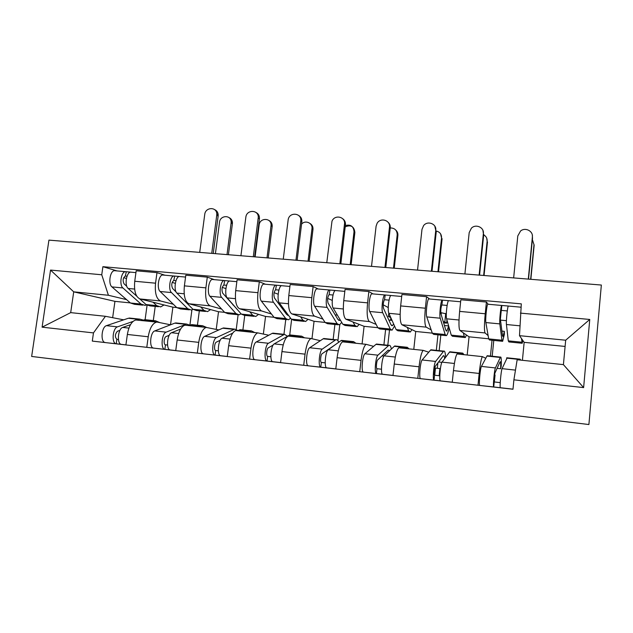 <?xml version="1.0" encoding="UTF-8"?>
<svg xmlns="http://www.w3.org/2000/svg" width="633" height="633" viewBox="0 0 633 633"><rect width="100%" height="100%" fill="white"/><g stroke="black" fill="none" stroke-linecap="round" stroke-linejoin="round"><path stroke-width="0.95" d="M31.65 356.45L588.896 424.537L601.35 285.04L48.931 240.129L31.65 356.45M137.108 320.005L135.786 319.989C131.656 321.263 128.847 326.082 127.36 334.453L125.904 344.938M173.347 304.267L160.529 300.976C156.351 298.918 154.689 292.992 155.544 283.188L134.742 281.258C133.887 290.998 135.652 296.893 140.012 298.95L172.888 307.163L170.514 324.8L157.649 322.173L135.786 319.989M134.742 281.258L136.19 270.797L156.984 272.649L164.904 275.213M146.785 347.327L148.225 336.772C149.689 328.337 152.411 323.471 156.375 322.165M199.332 310.827L197.441 325.204M155.544 283.188L156.984 272.649M189.9 325.125L191.918 309.885M186.118 325.18L184.923 325.18C181.18 326.525 178.593 331.455 177.161 339.976L175.737 350.642M214.358 279.659L207.292 277.135L185.801 275.22L184.385 285.863C183.515 295.761 185.042 301.727 188.966 303.777L218.52 311.729L216.241 329.358M197.33 353.111L198.738 342.366C200.147 333.781 202.631 328.804 206.2 327.427L218.86 329.928M244.749 315.392L242.898 329.991M221.621 309.062L210.156 305.866C206.437 303.824 205.013 297.827 205.883 287.857L207.292 277.135M236.267 329.215L238.095 314.87M236.766 330.537L235.705 330.545C232.382 331.969 230.032 337.009 228.655 345.681L227.271 356.545M265.464 284.249L259.316 281.78L237.09 279.794L235.705 290.626C234.819 300.691 236.093 306.736 239.543 308.754L265.551 316.445L263.375 333.955M249.608 359.101L250.977 348.158C252.322 339.415 254.569 334.319 257.71 332.871L268.764 335.229M291.607 319.538L289.724 335.015M271.462 314.015L261.453 310.914C258.217 308.896 257.053 302.827 257.947 292.683L259.316 281.78M283.956 334.319L285.76 319.515M289.131 336.068L288.221 336.099C285.341 337.595 283.244 342.754 281.938 351.592L280.593 362.646M318.304 288.996L313.137 286.575L290.143 284.526L288.798 295.548C287.888 305.786 288.901 311.903 291.829 313.905L314.055 321.295L311.998 338.513M303.713 365.288L305.043 354.156C306.317 345.246 308.303 340.032 310.985 338.505L320.33 340.696M339.794 324.729L337.927 340.752M322.949 319.127L314.49 316.136C311.784 314.15 310.898 307.994 311.808 297.684L313.137 286.575M333.148 339.494L334.904 324.452M343.308 341.788L342.556 341.844C340.15 343.418 338.339 348.704 337.104 357.708L335.791 368.96M372.972 293.902L368.865 291.552L345.048 289.423L343.743 300.643C342.817 311.064 343.545 317.26 345.927 319.238L364.086 326.311L362.084 343.909M359.742 371.698L361.032 360.359C362.234 351.283 363.928 345.942 366.111 344.328L373.62 346.362M390.862 317.758L390.585 320.266M389.509 329.935L387.807 345.246M376.16 324.42L369.371 321.548C367.235 319.578 366.642 313.351 367.575 302.859L368.865 291.552M383.907 344.835L385.616 329.548M399.383 347.715L398.806 347.786C396.915 349.448 395.396 354.868 394.24 364.038L392.974 375.504M429.562 298.99L426.587 296.695L401.915 294.495L400.657 305.921C399.7 316.524 400.119 322.798 401.915 324.753L415.723 331.478L413.784 349.369M417.796 378.344L419.038 366.792C420.162 357.542 421.546 352.067 423.208 350.365L428.739 352.217M440.821 335.094L439.175 350.658M437.878 362.875L437.308 368.287M431.192 329.912L426.199 327.142C424.664 325.204 424.387 318.897 425.344 308.216L426.587 296.695M436.311 350.358L437.965 334.81M457.469 353.855L457.073 353.95C455.744 355.699 454.541 361.253 453.465 370.606L452.255 382.285M488.17 304.251L486.421 302.036L460.84 299.757L459.629 311.396C458.656 322.189 458.743 328.543 459.898 330.466L469.053 336.819L467.186 355.018M477.994 385.236L479.181 373.454C480.218 364.03 481.278 358.413 482.362 356.616L485.772 358.294M493.78 340.419L492.197 356.237M488.13 335.625L485.06 332.942C484.19 331.035 484.245 324.65 485.226 313.77L486.421 302.036M490.448 356.055L492.031 340.238M488.676 338.79L469.053 336.819M432.292 333.14L415.723 331.478M377.782 327.68L364.086 326.311M325.053 322.403L314.055 321.295M274.026 317.291L265.551 316.445M224.604 312.338L218.52 311.729M176.734 307.543L172.888 307.163M126.56 299.631L108.409 295.263L73.713 291.845L70.69 312.631L105.434 316.294L123.688 319.831M130.327 302.898L114.945 301.355L73.713 291.845L50.537 270.077L101.747 274.769L108.409 295.263M145.099 319.697L147.07 305.312M114.945 301.355L112.65 317.695M105.434 316.294L93.47 332.903L42.095 327.174L50.537 270.077M520.413 313.113L589.758 319.459L583.618 387.61L513.901 379.832L517.153 359.75L563.417 364.632L565.68 340.214L519.495 335.672L521.315 303.856L102.894 266.691L101.747 274.769M93.47 332.903L92.299 341.092L512.983 389.24L513.901 379.832M519.495 335.672L524.156 342.342L522.415 360.304M565.103 346.441L524.156 342.342M155.227 306.396L153.297 320.559M117.018 270.916L102.894 266.691M500.513 320.124L506.424 320.686M42.095 327.174L70.69 312.631M563.417 364.632L583.618 387.61M565.68 340.214L589.758 319.459M214.54 209.594C216.708 210.504 217.918 212.197 218.187 214.682L218.148 216.019L216.739 215.26L216.787 213.914C216.581 206.548 205.385 207.062 204.736 214.437L199.712 252.385M158.424 306.72L150.013 305.874L146.041 304.56L139.711 298.863M164.05 304.956L160.616 306.934L156.739 305.636L153.004 302.194M136.783 296.228L128.135 288.45C124.377 285.562 126.323 272.435 130.54 272.127L131.514 272.214M126.806 286.33L124.076 283.869C122.533 280.641 122.929 278.037 125.247 276.059L127.035 276.21M126.41 278.449L123.688 277.665M146.468 304.916L145.028 305.375L141.024 304.062L122.921 287.952C119.123 285.064 121.069 271.961 125.334 271.66L130.667 272.111M142.773 305.146L134.536 304.315L130.445 303.001L111.938 286.899C108.053 284.019 110.007 270.964 114.359 270.679L115.364 270.734M125.318 276.051L126.315 271.723M216.739 215.26L211.746 253.366M213.242 253.485L218.148 216.019M228.94 217.57C231.005 218.456 232.169 220.086 232.43 222.46L232.398 223.742L231.1 223.045L231.14 221.756C230.934 214.674 220.142 215.141 219.524 222.223L215.418 253.659M119.922 330.347L117.453 331.233C114.921 334.192 114.723 336.891 116.86 339.335L116.243 343.766L108.251 342.92M143.39 320.1L139.83 319.143L136.839 320.1M131.601 318.28L128.325 318.257L106.463 325.663C101.422 326.913 100.307 342.318 105.244 342.508M133.009 321.437L117.477 326.865C112.532 328.123 111.408 343.592 116.243 343.766L121.465 344.368C116.678 344.194 117.801 328.701 122.699 327.427L130.485 324.674M118.411 339.517L116.86 339.335M147.117 319.91L144.854 319.673L141.887 320.63M159.912 322.64L155.536 320.796L152.632 321.77M228.394 254.719L232.398 223.742M231.1 223.045L227.018 254.601M256.056 212.49C258.478 213.748 259.609 215.821 259.451 218.725L258.193 217.966C259.348 209.737 246.577 209.048 245.841 217.261L240.92 255.732M205.472 311.444L196.507 310.542L192.93 309.26L176.868 293.095C173.489 290.207 175.381 276.85 179.21 276.502L180.096 276.581M210.567 309.592L207.442 311.642L203.961 310.368L200.629 306.918M176.101 291.979L172.572 288.426C171.203 285.159 171.583 282.516 173.711 280.482L175.99 280.68M175.325 283.37L172.176 282.389M193.018 309.347L191.372 310.028L187.748 308.738L171.48 292.581C168.054 289.692 169.961 276.36 173.83 276.02L179.329 276.479M189.33 309.822L180.547 308.944L176.836 307.646L160.133 291.496C156.62 288.608 158.535 275.331 162.499 274.999L163.417 275.054M173.774 280.474L174.724 276.067M258.177 218.108L253.287 256.737M254.632 256.848L259.435 218.868M298.768 215.536C301.031 216.921 302.06 219.002 301.846 221.795L300.746 221.036C302.036 213.076 289.708 211.541 288.205 219.429L283.26 259.174M254.023 316.326L244.473 315.361L241.308 314.11L227.223 297.898C224.248 295.002 226.092 281.416 229.502 281.02L230.285 281.084M258.541 314.372L255.756 316.5L252.694 315.25L249.79 311.784M238.087 310.399L222.674 293.134C221.495 289.835 221.866 287.145 223.781 285.056L226.59 285.293M225.886 288.601L222.286 287.374M232.912 304.9L233.348 304.94M241.046 313.802L239.171 314.83L235.967 313.572L221.653 297.368C218.638 294.472 220.482 280.91 223.94 280.514L229.605 280.997M237.351 314.648L228.007 313.707L224.699 312.441L209.927 296.244C206.817 293.356 208.676 279.849 212.229 279.469L213.052 279.509M223.837 285.048L224.739 280.561M300.746 221.036L295.967 260.21M297.154 260.305L301.846 221.795M268.93 220.458C271.248 221.677 272.332 223.663 272.182 226.44L271.027 225.736C272.127 217.839 259.823 217.151 259.134 225.031L255.107 256.887M169.209 335.3L166.083 336.582C163.931 337.254 163.377 344.74 165.466 344.827L164.865 349.329L156.24 348.411M189.995 325.212L186.521 324.056L166.147 332.151C161.644 333.488 160.473 349.21 164.865 349.329L170.261 349.946C165.917 349.835 167.096 334.089 171.551 332.736L180.627 329.033M177.746 323.131L174.763 323.154L154.776 330.917C150.163 332.238 149 347.897 153.502 348.031M167.539 345.056L165.466 344.827M193.745 324.816L191.696 324.602L189.006 325.615M206.493 327.38L202.718 325.766L200.091 326.786M268.242 257.955L272.166 226.574M271.011 225.87L267.007 257.853M310.028 223.481C312.196 224.818 313.177 226.812 312.971 229.478L311.966 228.782C312.916 223.053 305.343 219.691 301.561 224.114M220.229 340.245L216.344 342.121C214.413 342.833 213.827 350.437 215.695 350.5L215.109 355.081L205.812 354.084M238.032 330.561L234.693 329.128L216.446 337.618C212.419 339.035 211.193 355.018 215.109 355.081L220.68 355.714C216.818 355.667 218.053 339.652 222.033 338.228L232.699 333.116M225.34 328.147L222.674 328.203L204.696 336.337C200.55 337.745 199.332 353.665 203.367 353.736M218.322 350.793L215.695 350.5M241.853 329.88L240.034 329.69L237.636 330.75M254.782 332.562L251.412 330.893L249.078 331.961M309.141 261.279L312.971 229.478M311.966 228.782L308.057 261.192M342.746 218.757C344.74 220.221 345.642 222.23 345.436 224.802L344.502 224.042C345.697 216.684 334.58 214.231 331.985 221.234L326.778 262.711M304.133 321.358L293.973 320.338L291.251 319.111L279.288 302.859C276.748 299.971 278.536 286.14 281.495 285.689L282.168 285.744M308.042 319.301L305.62 321.509L303.009 320.29L300.556 316.809M288.561 315.456L286.614 314.411L274.469 298.001C273.488 294.669 273.844 291.924 275.537 289.779L278.908 290.072M278.172 294.226L274.097 292.66M283.196 309.798L284.486 309.925M290.594 318.209L288.498 319.792L285.736 318.557L273.527 302.313C270.94 299.417 272.728 285.618 275.743 285.166L281.582 285.665M286.923 319.633L276.977 318.628L274.105 317.394L261.405 301.158C258.715 298.262 260.519 284.518 263.637 284.082L264.349 284.114M275.592 289.772L276.431 285.198M344.502 224.042L339.842 263.779M340.855 263.858L345.436 224.802M388.061 222.23C389.706 223.718 390.434 225.609 390.245 227.888L389.485 227.136C390.585 220.276 380.536 217.174 377.118 223.275L376.089 226.21L371.516 266.351M355.888 326.557L345.08 325.473L342.841 324.278L333.14 308.002C331.075 305.106 332.792 291.022 335.268 290.515L335.83 290.571M359.148 324.389L357.115 326.683L354.986 325.497L353.016 321.999M340.34 320.092L339.755 320.448L337.943 319.483L328.044 303.033C327.277 299.662 327.617 296.877 329.073 294.669L333.037 295.018M332.262 300.422L327.704 298.388M335.158 314.862L337.357 315.076M341.725 322.419L339.43 324.903L337.136 323.708L327.182 307.432C325.061 304.536 326.786 290.484 329.318 289.985L335.34 290.492M338.117 324.776L327.53 323.708L325.125 322.506L314.633 306.237C312.401 303.342 314.15 289.344 316.793 288.854L317.394 288.877M329.113 294.654L329.896 290.001M389.485 227.136L384.951 267.442M385.79 267.514L390.245 227.888M434.776 226.036L435.757 230.317C436.762 223.845 427.584 220.324 423.596 225.593L421.982 229.368L417.543 270.093M409.377 331.937L397.88 330.782L396.147 329.619L388.876 313.311C387.317 310.423 388.971 296.086 390.925 295.516L391.36 295.556M411.941 329.635L410.311 332.032L408.704 330.877L407.256 327.356M393.663 324.049L392.389 325.663L390.972 324.729L383.479 308.247C382.941 304.837 383.274 301.996 384.476 299.726L389.073 300.129M388.266 307.559L383.202 304.797M388.868 320.1L392.041 320.409M394.541 326.019L392.041 330.197L390.252 329.025L382.712 312.726C381.09 309.83 382.751 295.524 384.761 294.962L390.98 295.492M391.004 330.086L379.745 328.954L377.838 327.783L369.727 311.491C367.987 308.595 369.664 294.345 371.793 293.799L372.283 293.807M390.371 316.658L388.425 316.476L390.814 317.655M388.425 316.476L388.804 313.121M384.508 299.71L385.22 294.97M435.757 230.317L431.366 271.217M432.007 271.272L436.327 231.069M345.191 226.867C350.896 224.525 354.124 226.392 354.868 232.453L354.013 231.765C353.578 226.274 350.69 224.201 345.341 225.546M273.147 345.04L268.305 347.841C266.62 348.593 266.002 356.332 267.632 356.363L267.055 361.024L257.045 359.948M287.58 336.21L284.423 334.366L268.455 343.268C264.926 344.779 263.644 361.032 267.055 361.024L272.823 361.68C269.476 361.696 270.758 345.412 274.231 343.893L289.289 335.221L291.504 335.11M274.461 333.314L272.127 333.417L256.302 341.947C252.654 343.434 251.38 359.623 254.909 359.631M270.837 356.719L267.632 356.363M304.552 337.824L301.68 336.178L299.662 337.31M351.125 264.697L354.868 232.453M354.013 231.765L350.191 264.618M395.799 230.103C397.374 231.536 398.07 233.34 397.88 235.516L397.192 234.827C397.097 230.277 394.77 227.983 390.237 227.943M336.028 344.186L322.055 353.768C320.63 354.559 319.989 362.424 321.35 362.424L320.789 367.172L310.028 366.009M328.005 349.962L327.459 349.899M338.679 342.279C337.911 340.23 336.946 339.391 335.775 339.771L322.26 349.115C319.277 350.714 317.932 367.251 320.789 367.172L326.763 367.852C323.969 367.939 325.315 351.37 328.234 349.764L340.934 340.665L342.777 340.507M325.172 338.655L323.202 338.797L309.679 347.746C306.57 349.329 305.241 365.795 308.224 365.732M325.188 362.859L321.35 362.424M355.944 343.26L353.61 341.646L351.924 342.833M394.24 268.202L397.88 235.516M397.192 234.827L393.473 268.139M440.592 233.862L441.549 237.976C441.628 234.273 439.88 231.963 436.303 231.037M389.778 350.547L388.148 350.168L377.695 359.892C376.548 360.739 375.875 368.738 376.959 368.707L376.413 373.533L364.853 372.283M383.954 356.039L382.055 355.833M391.36 349.052C390.79 346.124 389.952 344.89 388.844 345.357L377.948 355.168C375.559 356.862 374.15 373.684 376.413 373.533L382.593 374.245C380.401 374.404 381.81 357.55 384.136 355.841L394.304 346.291L395.752 346.085M377.561 344.17L375.97 344.36L364.925 353.752C362.392 355.422 361 372.18 363.405 372.046M381.47 369.213L376.959 368.707M409.037 348.87L407.28 347.295L405.959 348.546M438.534 271.802L442.071 238.657M441.549 237.976L437.949 271.755M482.908 230.341L483.375 233.585C484.292 227.421 475.794 223.615 471.403 228.173L469.188 232.612L464.899 273.947M443.63 322.846L446.645 323.139L446.961 320.069M464.677 337.492L452.453 336.265L451.266 335.142L446.605 318.818C445.585 315.93 447.159 301.324 448.56 300.691L448.868 300.722M466.497 335.047L465.31 337.555L464.25 336.44L463.372 332.879M448.678 326.09L446.795 331.059L445.806 330.149L440.892 313.644C440.6 310.194 440.916 307.306 441.834 304.964L447.12 305.43M446.305 313.881L440.75 312.615M444.429 325.512L448.631 325.924M448.734 326.28L448.884 329.057C448.037 332.808 447.215 335.007 446.415 335.656L445.165 334.533L440.22 318.209C439.136 315.321 440.718 300.738 442.174 300.121L448.599 300.667M445.679 335.585L433.708 334.382L432.331 333.243L426.761 316.927C425.558 314.031 427.156 299.52 428.747 298.911L429.103 298.911M441.154 314.522L441.312 313.026M446.645 323.139L444.825 321.904L445.719 313.438M444.825 321.904L443.314 321.762M441.866 304.948L442.507 300.113M483.375 233.585L479.126 275.102M479.569 275.133L483.747 234.337M486.69 238.079L487.141 241.205C487.299 238.38 486.144 236.259 483.691 234.835M444.675 358.594C444.413 356.308 443.978 355.366 443.345 355.762L435.322 366.238C434.475 367.132 433.771 375.282 434.547 375.203L434.024 380.124L421.61 378.779M441.913 362.345L438.558 361.981M445.585 357.36C445.371 352.636 444.746 350.563 443.709 351.133L435.631 361.435C433.866 363.239 432.402 380.362 434.024 380.124L440.433 380.86C438.875 381.098 440.354 363.943 442.048 362.131L449.493 352.106L450.514 351.853M431.706 349.867L430.535 350.104L422.14 359.971C420.225 361.744 418.769 378.795 420.549 378.581M439.777 375.796L434.547 375.203M463.926 354.67L462.778 353.143L461.845 354.448M439.152 375.725L439.903 368.572L435.48 368.082L434.729 375.227M439.903 368.572L440.386 368.715M484.055 275.505L487.481 241.893M487.141 241.205L483.652 275.466M532.345 235.27L532.385 236.956C533.239 231.021 525.248 227.018 520.571 230.99L517.786 235.951L513.648 277.911M500.505 320.195L500.434 319.649M521.885 343.244L508.892 341.939L508.291 340.855L506.432 324.523C505.996 321.635 507.484 306.752 508.283 306.055L508.449 306.04M522.913 340.562L522.193 343.276L521.457 338.481M501.922 331.114L504.359 331.352L503.053 336.629L502.523 335.751L500.379 319.23L501.273 310.392L507.286 310.922M504.359 331.352L504.335 334.517L502.649 341.306L501.977 340.222L499.809 323.89C499.302 321.01 500.806 306.15 501.668 305.462L508.307 306.024M502.23 341.266L489.499 339.984L488.7 338.892L485.867 322.561C485.226 319.673 486.745 304.884 487.75 304.212L487.972 304.196M501.289 310.376L501.858 305.446M532.385 236.956L528.294 279.098M528.523 279.121L532.551 237.699M530.858 279.303L534.157 245.208L532.369 239.551M494.61 374.839L495.046 375.021L494.357 381.96M497.071 368.343L500.656 368.73C500.838 363.611 500.64 361.308 500.07 361.815L495.046 372.821C494.523 373.763 493.787 382.055 494.238 381.944L493.732 386.961L480.415 385.513M500.656 368.73L501.217 365.993C501.447 359.433 501.201 356.474 500.466 357.107L495.417 367.931C494.333 369.838 492.79 387.277 493.732 386.961L500.371 387.72C499.508 388.045 501.059 370.574 502.064 368.651L507.16 357.811M487.703 355.762L486.967 356.055L481.428 366.412C480.186 368.295 478.659 385.655 479.767 385.362M500.228 382.617L494.238 381.944M520.65 360.114L520.199 359.188L519.867 360.035M534.015 244.536L530.644 279.288M425.344 308.216L400.657 305.921M367.575 302.859L343.743 300.643M311.808 297.684L288.798 295.548M257.947 292.683L235.705 290.626M205.883 287.857L184.385 285.863M485.226 313.77L459.629 311.396M485.06 332.942L459.898 330.466M426.199 327.142L401.915 324.753M419.038 366.792L394.24 364.038M369.371 321.548L345.927 319.238M361.032 360.359L337.104 357.708M314.49 316.136L291.829 313.905M305.043 354.156L281.938 351.592M261.453 310.914L239.543 308.754M250.977 348.158L228.655 345.681M210.156 305.866L188.966 303.777M198.738 342.366L177.161 339.976M160.529 300.976L140.012 298.95M148.225 336.772L127.36 334.453M479.181 373.454L453.465 370.606M146.041 304.56L156.739 305.636M128.135 288.45L134.607 289.067M130.445 303.001L141.024 304.062M111.938 286.899L122.921 287.952M138.912 319.372L128.325 318.257M117.477 326.865L106.463 325.663M154.642 321.034L143.936 319.902M128.91 328.108L122.699 327.427M125.912 344.874L121.465 344.368M192.93 309.26L203.961 310.368M176.868 293.095L184.187 293.791M176.836 307.646L187.748 308.738M160.133 291.496L171.48 292.581M241.308 314.11L252.694 315.25M227.223 297.898L235.436 298.681M224.699 312.441L235.967 313.572M209.927 296.244L221.653 297.368M185.683 324.302L174.763 323.154M166.147 332.151L154.776 330.917M201.911 326.011L190.873 324.848M178.633 333.504L171.551 332.736M175.745 350.579L170.261 349.946M233.949 329.389L222.674 328.203M216.446 337.618L204.696 336.337M250.692 331.154L239.298 329.951M230.04 339.09L222.033 338.228M227.279 356.474L220.68 355.714M291.251 319.111L303.009 320.29M279.288 302.859L288.442 303.737M274.105 317.394L285.736 318.557M261.405 301.158L273.527 302.313M342.841 324.278L354.986 325.497M333.14 308.002L343.315 308.967M325.125 322.506L337.136 323.708M314.633 306.237L327.182 307.432M396.147 329.619L408.704 330.877M388.876 313.311L400.135 314.387M377.838 327.783L390.252 329.025M369.727 311.491L382.712 312.726M283.766 334.643L272.127 333.417M268.455 343.268L256.302 341.947M301.063 336.463L289.289 335.221M283.228 344.874L274.231 343.893M280.601 362.574L272.823 361.68M335.221 340.063L323.202 338.797M322.26 349.115L309.679 347.746M353.095 341.947L340.934 340.665M338.283 350.856L328.234 349.764M335.799 368.889L326.763 367.852M388.401 345.665L375.97 344.36M377.948 355.168L364.925 353.752M406.877 347.612L394.304 346.291M395.309 357.052L384.136 355.841M392.982 375.432L382.593 374.245M451.266 335.142L464.25 336.44M446.605 318.818L459.012 320.005M432.331 333.243L445.165 334.533M426.761 316.927L440.22 318.209M443.385 351.465L430.535 350.104M435.631 361.435L422.14 359.971M462.494 353.475L449.493 352.106M454.407 363.477L442.048 362.131M452.263 382.213L440.433 380.86M508.291 340.855L521.727 342.2M506.432 324.523L519.899 325.813M488.7 338.892L501.977 340.222M485.867 322.561L499.809 323.89M500.268 357.455L486.967 356.055M495.417 367.931L481.428 366.412M520.049 359.544L506.59 358.12M515.476 370.115L502.064 368.651M512.991 389.16L500.371 387.72M482.362 356.616L457.073 353.95M206.2 327.427L184.923 325.18M257.71 332.871L235.705 330.545M310.985 338.505L288.221 336.099M366.111 344.328L342.556 341.844M423.208 350.365L398.806 347.786M218.187 214.682L216.787 213.914M130.54 272.127L135.937 272.617M114.359 270.679L125.334 271.66M232.43 222.46L231.14 221.756M139.83 319.143L129.259 318.027M155.536 320.796L144.854 319.673M259.451 218.725L258.193 217.966M179.21 276.502L185.556 277.072M162.499 274.999L173.83 276.02M229.502 281.02L236.853 281.677M212.229 279.469L223.94 280.514M272.182 226.44L271.027 225.736M186.521 324.056L175.618 322.909M202.718 325.766L191.696 324.602M234.693 329.128L223.441 327.941M251.412 330.893L240.034 329.69M281.495 285.689L289.906 286.44M287.572 315.281L288.498 315.369M263.637 284.082L275.743 285.166M335.268 290.515L344.827 291.378M338.726 320.345L339.755 320.448M316.793 288.854L329.318 289.985M390.925 295.516L401.694 296.481M391.574 325.584L392.389 325.663M371.793 293.799L384.761 294.962M284.423 334.366L272.799 333.14M301.68 336.178L289.938 334.944M335.775 339.771L323.772 338.505M353.61 341.646L341.472 340.372M388.844 345.357L376.437 344.051M407.28 347.295L394.731 345.974M448.56 300.691L460.626 301.775M446.21 330.996L446.795 331.059M428.747 298.911L442.174 300.121M443.709 351.133L430.883 349.78M462.778 353.143L449.802 351.774M508.283 306.055L520.991 307.195M487.75 304.212L501.668 305.462M500.466 357.107L487.196 355.714M520.199 359.188L506.772 357.772"/></g></svg>
